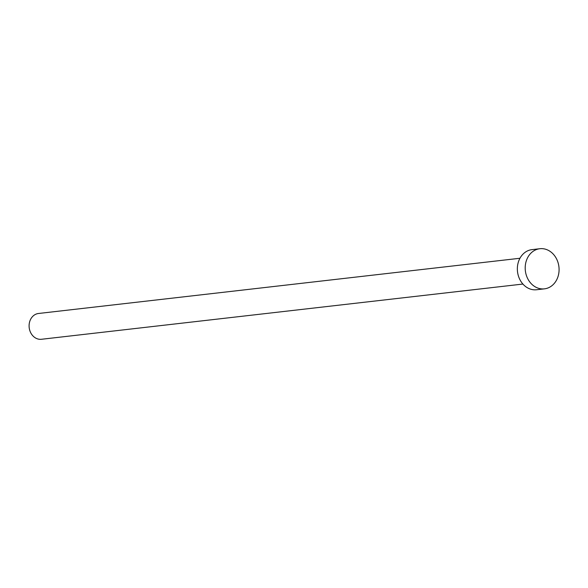 <?xml version="1.0" encoding="UTF-8"?>
<svg xmlns="http://www.w3.org/2000/svg" width="588" height="588" viewBox="0 0 588 588"><rect width="100%" height="100%" fill="white"/><g stroke="black" fill="none" stroke-linecap="round" stroke-linejoin="round"><path stroke-width="0.88" d="M522.916 284.055L41.461 339.276A12.98 10.863 -96.5 0 1 29.4 322.805A12.98 10.863 -96.5 0 1 38.507 313.485L519.954 258.264M544.437 288.848L536.594 289.744A20.19 16.898 -96.5 0 1 517.83 264.122A20.19 16.898 -96.5 0 1 531.993 249.628L539.835 248.724A20.19 16.898 -96.5 0 1 558.6 274.346A20.19 16.898 -96.5 0 1 544.437 288.848A20.19 16.898 -96.5 0 1 525.679 263.226A20.19 16.898 -96.5 0 1 539.835 248.724"/></g></svg>
